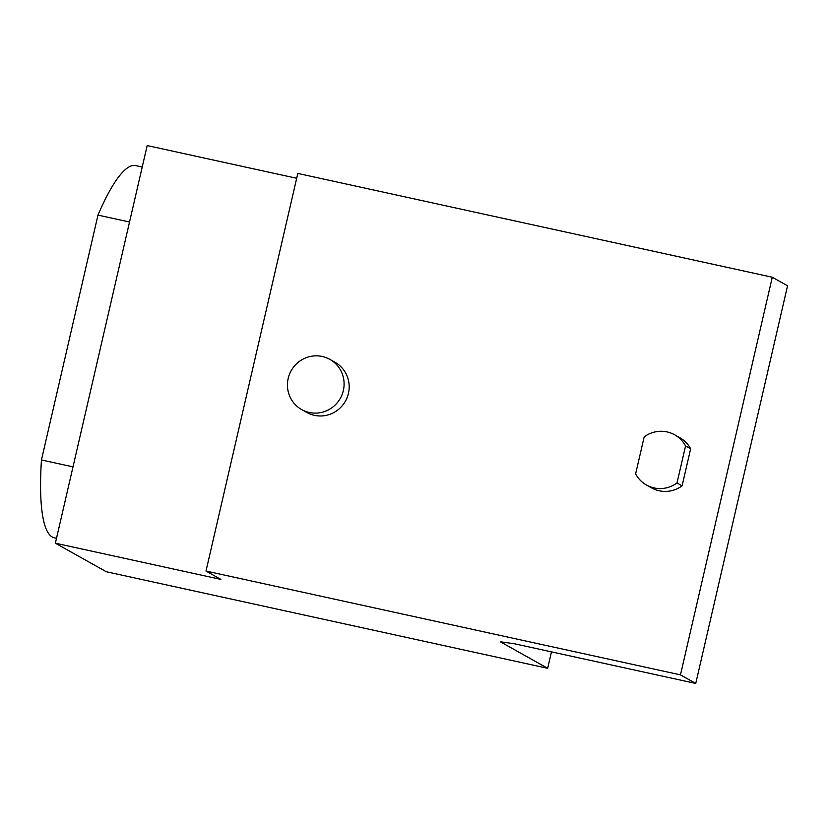 <?xml version="1.0" encoding="UTF-8"?>
<svg xmlns="http://www.w3.org/2000/svg" width="829" height="829" viewBox="0 0 829 829"><rect width="100%" height="100%" fill="white"/><g stroke="black" fill="none" stroke-linecap="round" stroke-linejoin="round"><path stroke-width="1.24" d="M55.377 543.202L106.299 571.741L547.668 668.309L500.343 641.781L514.508 643.781L695.749 683.438L680.474 674.868L205.996 571.057L220.887 579.409L55.377 543.202L147.179 145.562L296.678 178.276M205.996 571.057L297.798 173.427L772.276 277.238L787.55 285.798L695.749 683.438M547.668 668.309L551.461 651.863M674.671 434.81L679.759 437.671A28.787 28.186 119.3 0 1 690.65 448.779L682.101 485.825A28.787 28.186 119.3 0 1 651.604 487.887L646.516 485.038A28.787 28.186 119.3 0 1 635.625 473.919L644.174 436.873A28.787 28.186 119.3 0 1 674.671 434.81A28.787 28.186 119.3 0 1 685.562 445.929L677.003 482.975A28.787 28.186 119.3 0 1 646.516 485.038M680.474 674.868L772.276 277.238M301.694 409.588L306.782 412.448A28.787 28.186 -60.7 0 0 345.444 401.122A28.787 28.186 -60.7 0 0 334.937 362.221L329.838 359.371A28.787 28.186 -60.7 0 0 288.181 378.438A28.787 28.186 -60.7 0 0 301.694 409.588A28.787 28.186 -60.7 0 0 343.351 390.511A28.787 28.186 -60.7 0 0 329.838 359.371M142.215 167.033L135.728 165.613A190.504 37.025 102.3 0 0 97.977 215.105L41.45 459.96A190.504 37.025 102.3 0 0 54.289 537.814L56.507 538.29M97.977 215.105L129.521 222.006M41.45 459.96L72.993 466.862M677.003 482.975L682.101 485.825M685.562 445.929L690.65 448.779"/></g></svg>
